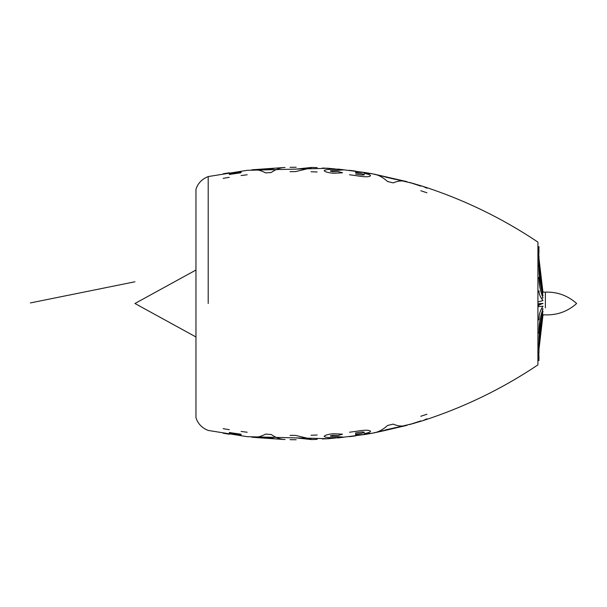 <?xml version="1.0" encoding="UTF-8"?>
<svg xmlns="http://www.w3.org/2000/svg" width="607" height="607" viewBox="0 0 607 607"><rect width="100%" height="100%" fill="white"/><g stroke="black" fill="none" stroke-linecap="round" stroke-linejoin="round"><path stroke-width="0.91" d="M208.201 303.5L208.201 176.569L208.201 303.5M241.078 172.752L229.271 174.482M247.201 174.755L241.078 175.544M328.569 438.709L322.408 438.952L333.387 438.239L337.28 437.73L332.757 437.624C328.114 437.708 325.253 437.306 324.161 436.418C324.684 435.249 327.666 434.362 333.114 433.747L342.53 434.18L337.947 435.523L333.046 435.242L330.284 435.932L330.853 436.205L343.403 437.093L328.569 438.709L247.201 436.683L208.201 430.431C201.956 427.943 197.874 423.709 195.962 417.722L195.962 189.278C197.874 183.291 201.956 179.057 208.201 176.569L247.201 170.317L328.569 168.291L343.403 169.907L330.853 170.795L330.284 171.068L333.046 171.758L337.947 171.478L342.53 172.82L333.114 173.253C327.681 172.646 324.699 171.751 324.161 170.582C325.253 169.694 328.114 169.292 332.757 169.376L337.28 169.27L333.387 168.761L322.408 168.048L328.569 168.291M229.271 173.632L241.078 171.918M223.148 173.784L229.271 172.783M229.271 177.312L223.148 178.352M285.024 167.464C280.351 167.615 275.76 169.292 271.246 172.494L265.57 172.904C261.025 170.339 256.435 169.3 251.791 169.801L285.024 167.464M311.042 167.911L295.563 171.591L290.055 171.667M317.165 171.986L311.042 171.758M296.178 169.095L311.611 167.433L317.165 167.638M290.055 167.327L296.178 167.244M355.641 171.963L365.239 172.57L372.045 173.739L364.17 173.329C368.335 174.156 370.445 174.975 370.513 175.78C369.276 177.13 364.655 177.115 356.658 175.742L349.526 174.763M349.526 170.324L355.641 171.128M407.024 181.668C402.411 180.408 397.82 180.818 393.253 182.889L387.577 181.539C383.1 177.426 378.51 174.937 373.791 174.065L407.024 181.668M420.803 186.114L409.429 182.396L422.647 186.266L426.926 188.208M426.926 192.776L420.803 190.727M426.926 418.792L422.647 420.734C463.665 407.509 502.088 388.897 537.916 364.898L537.916 242.102C502.088 218.103 463.665 199.491 422.647 186.266M422.647 420.734L409.429 424.604L420.803 420.886M420.803 416.273L426.926 414.224M382.979 430.94L373.791 432.935C378.51 432.063 383.1 429.574 387.577 425.461L393.253 424.111C397.82 426.182 402.411 426.592 407.024 425.332L382.979 430.94M349.526 432.237L356.658 431.258C364.64 429.885 369.253 429.87 370.513 431.22C370.467 432.017 368.35 432.837 364.17 433.671L372.045 433.261L365.239 434.43L355.641 435.037M355.641 435.872L349.526 436.676M317.165 439.362L311.611 439.567L296.178 437.905M311.042 435.242L317.165 435.014M290.055 435.333L295.563 435.409L311.042 439.089M296.178 439.756L290.055 439.673M260.972 437.913L251.791 437.199C256.435 437.7 261.025 436.661 265.57 434.096L271.246 434.506C275.76 437.708 280.351 439.385 285.024 439.536L260.972 437.913M241.078 435.082L229.271 433.368M241.078 431.456L247.201 432.245M229.271 432.518L241.078 434.248M223.148 428.648L229.271 429.688M229.271 434.217L223.148 433.216M385.301 429.961L395.521 427.609M395.521 179.391L385.301 177.039M355.641 434.202L358.031 433.861C361.446 433.451 363.563 432.912 364.39 432.252C363.388 431.843 361.165 431.949 357.728 432.579L355.641 432.882L355.641 434.202M355.641 174.118L357.728 174.421C361.173 175.051 363.388 175.157 364.39 174.748C363.57 174.088 361.446 173.549 358.031 173.139L355.641 172.798M263.294 437.655L273.514 438.375M273.514 168.625L263.294 169.345M195.962 270.032L134.951 303.5L195.962 336.968M543.007 314.866L545.382 314.866C557.309 315.23 567.727 311.444 576.65 303.5C567.727 295.556 557.309 291.77 545.382 292.134L545.382 307.855M538.819 349.404L542.833 314.274M538.902 342.614L542.673 313.037M537.916 344.708L539.001 343.691C538.872 332.704 540.207 321.877 543.007 311.194L542.4 311.201M537.916 333.645L539.001 332.363C538.872 324.328 540.207 316.497 543.007 308.872L541.649 308.91M537.916 320.686L539.001 319.221C538.872 314.638 540.207 310.306 543.007 306.216L537.939 306.611M538.887 305.01L543.007 303.379L537.916 303.796M537.916 301.998L543.007 300.556C540.207 297.051 538.872 293.818 539.001 290.859L537.916 291.519M541.71 298.303L543.007 297.923C540.207 290.829 538.872 283.993 539.001 277.422L537.916 278.036M542.946 292.149L538.887 257.694M542.84 292.665L538.834 258.772M542.688 293.894L538.94 266.17M542.43 295.776L543.007 295.632C540.207 285.396 538.872 275.396 539.001 265.631L537.916 266.162M537.916 278.871L539.001 277.422M537.916 266.883L539.001 265.631M537.916 257.193L539.001 256.215L537.916 256.624M539.001 256.215L538.91 265.669M537.916 250.41L539.001 249.765L537.916 250.038M539.001 249.765L538.781 256.291M537.916 246.966L539.001 246.7L537.916 246.814M539.001 246.7L538.834 249.803M538.788 254.379L538.834 256.268M538.963 247.193L538.849 249.803M538.902 251.192L538.804 255.115M538.925 258.506L538.955 259.037M538.872 352.568L538.811 354.359M538.933 358.236L538.917 359.192M538.864 358.251L539.001 360.505L537.916 360.475M538.788 353.137L539.001 358.213L537.916 358.35M538.857 350.277L543.007 314.836M537.916 358.532L539.001 358.213M537.916 353.183L539.001 352.492L537.916 352.781M539.001 352.492L538.849 343.828M539.001 343.691L537.916 344.116M539.001 332.363L537.916 332.902M539.001 319.221L537.916 319.836M537.916 306.649L539.001 305.086L537.916 305.746M543.007 303.379C540.207 303.682 538.872 304.251 539.001 305.086L538.857 304.631M537.916 292.415L539.001 290.859M134.951 281.785L30.35 302.931M337.758 169.05L365.224 172.57M372.03 173.739L414.391 183.746M414.391 423.254L372.03 433.261M365.224 434.43L337.758 437.951M545.382 292.134L543.007 292.134"/></g></svg>
